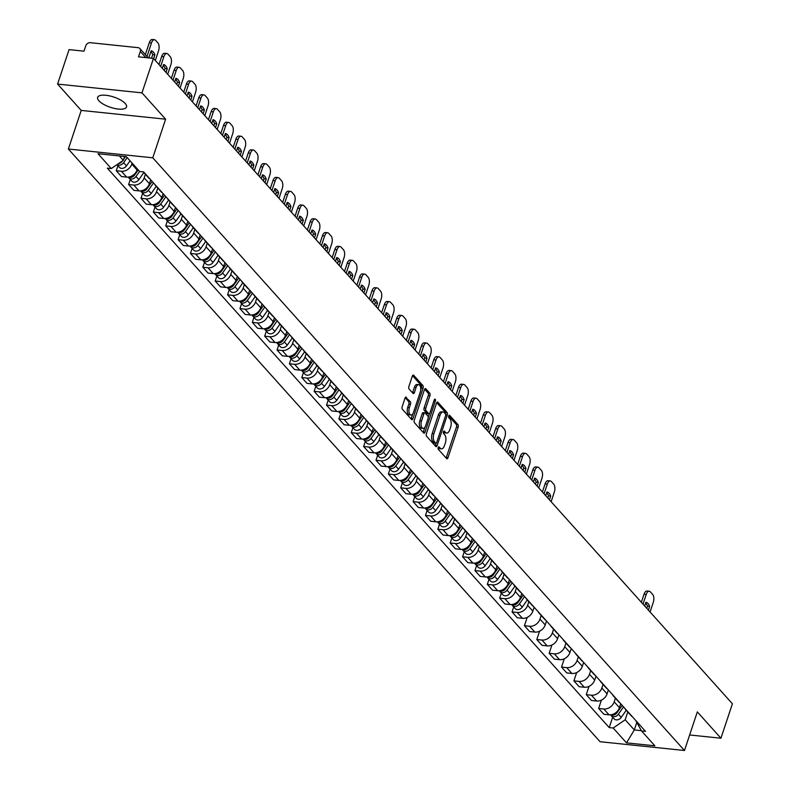 <?xml version="1.0" encoding="UTF-8"?>
<svg xmlns="http://www.w3.org/2000/svg" width="790" height="790" viewBox="0 0 790 790"><rect width="100%" height="100%" fill="white"/><g stroke="black" fill="none" stroke-linecap="round" stroke-linejoin="round"><path stroke-width="1.19" d="M438.203 447.565A1.343 0.662 95.9 0 0 438.351 449.362L446.627 458.575A1.916 0.948 95.9 0 0 446.992 458.783A1.916 0.948 95.9 0 0 447.969 457.746L458.141 427.153A1.916 0.948 95.9 0 0 457.933 424.586L449.668 415.372A1.343 0.662 95.9 0 0 449.401 415.224A1.343 0.662 95.9 0 0 448.72 415.955A1.343 0.662 95.9 0 0 448.868 417.752L449.945 418.947A6.132 3.032 95.9 0 1 450.626 427.163L449.777 429.711A6.132 3.032 95.9 0 1 446.646 433.029A6.132 3.032 95.9 0 1 445.471 432.367L444.405 431.182A1.343 0.662 95.9 0 0 444.148 431.034A1.343 0.662 95.9 0 0 443.466 431.755A1.343 0.662 95.9 0 0 443.615 433.552L444.681 434.747A6.132 3.032 95.9 0 1 445.363 442.963L444.513 445.511A6.132 3.032 95.9 0 1 441.393 448.839A6.132 3.032 95.9 0 1 440.218 448.177L439.151 446.982A1.343 0.662 95.9 0 0 438.894 446.834A1.343 0.662 95.9 0 0 438.203 447.565M98.918 100.794A15.227 5.402 -161.6 0 0 114.412 108.418A15.227 5.402 -161.6 0 0 126.528 106.966A15.227 5.402 -161.6 0 0 125.245 103.53A15.227 5.402 -161.6 0 0 109.751 95.916A15.227 5.402 -161.6 0 0 97.634 97.358A15.227 5.402 -161.6 0 0 98.918 100.794M406.366 397.281A1.916 0.948 95.9 0 0 406.001 397.074A1.916 0.948 95.9 0 0 405.023 398.111L402.169 406.692A1.916 0.948 95.9 0 0 402.377 409.26L411.56 419.5A1.916 0.948 95.9 0 0 411.936 419.707A1.916 0.948 95.9 0 0 412.903 418.661L423.084 388.078A1.916 0.948 95.9 0 0 422.867 385.51L413.684 375.27A1.916 0.948 95.9 0 0 413.318 375.062A1.916 0.948 95.9 0 0 412.341 376.099L408.894 386.468A1.916 0.948 95.9 0 0 409.111 389.036L413.042 393.42A1.916 0.948 95.9 0 0 413.407 393.627A1.916 0.948 95.9 0 0 414.385 392.581L416.093 387.446A5.125 2.528 95.9 0 1 418.71 384.671A5.125 2.528 95.9 0 1 420.26 392.087L413.555 412.222A5.125 2.528 95.9 0 1 410.948 414.997A5.125 2.528 95.9 0 1 409.398 407.581L410.514 404.223A1.916 0.948 95.9 0 0 410.296 401.656L405.596 397.202M152.776 157.803L165.624 119.191L141.993 92.855L153.458 58.401L732.409 703.771L720.944 738.225L697.323 711.889L684.476 750.5L152.776 157.803L68.374 149.024L600.074 741.721L684.476 750.5M426.373 433.671A1.916 0.948 95.9 0 0 426.58 436.238L435.764 446.478A1.916 0.948 95.9 0 0 436.139 446.686A1.916 0.948 95.9 0 0 437.107 445.649L447.288 415.056A1.916 0.948 95.9 0 0 447.071 412.489L437.897 402.248A1.916 0.948 95.9 0 0 437.522 402.041A1.916 0.948 95.9 0 0 436.544 403.078L426.373 433.671M423.667 432.989L414.483 422.749A1.916 0.948 95.9 0 1 414.266 420.181L424.447 389.589A1.916 0.948 95.9 0 1 425.425 388.552A1.916 0.948 95.9 0 1 425.79 388.759L429.721 393.144A1.916 0.948 95.9 0 1 429.938 395.711L425.81 408.114A1.916 0.948 95.9 0 0 426.017 410.682L428.624 413.585A1.916 0.948 95.9 0 0 428.99 413.792A1.916 0.948 95.9 0 0 429.967 412.755L434.263 399.839A1.343 0.662 95.9 0 1 434.954 399.108A1.343 0.662 95.9 0 1 435.359 401.053L425.01 432.16A1.916 0.948 95.9 0 1 424.032 433.197A1.916 0.948 95.9 0 1 423.667 432.989M141.993 92.855L57.591 84.076L69.056 49.612L83.987 51.172L85.774 45.8A3.901 3.101 -41.9 0 1 90.307 42.69L138.072 47.667A3.901 3.101 -41.9 0 1 139.83 48.516L148.204 57.858M57.591 84.076L81.222 110.412L68.374 149.024M153.458 58.401L138.517 56.841L140.304 51.478A3.901 3.101 -41.9 0 0 139.83 48.516M689.64 734.967L720.944 738.225M627.053 710.793A8.976 7.13 138.1 0 1 625.749 709.716L630.983 715.552A8.976 7.13 -41.9 0 0 632.286 716.629M615.41 698.192L614.205 701.826A8.976 7.13 138.1 0 1 603.787 708.986L609.021 714.822A8.976 7.13 -41.9 0 0 619.439 707.662L620.733 703.752M609.021 714.822L603.876 714.279L598.642 708.452L601.397 700.138M625.749 709.716A8.976 7.13 138.1 0 1 624.821 708.314M603.787 708.986L598.642 708.452M614.679 697.007A8.976 7.13 138.1 0 1 613.376 695.931L618.61 701.767A8.976 7.13 -41.9 0 0 619.913 702.843M589.034 686.352L586.269 694.657L591.503 700.493L596.648 701.026A8.976 7.13 -41.9 0 0 607.066 693.877L608.369 689.966M613.376 695.931A8.976 7.13 138.1 0 1 612.448 694.529M603.037 684.407L601.832 688.041A8.976 7.13 138.1 0 1 591.414 695.2L586.269 694.657M602.316 683.222A8.976 7.13 138.1 0 1 601.012 682.145L606.246 687.981A8.976 7.13 -41.9 0 0 607.54 689.058M576.661 672.567L573.905 680.871L579.129 686.707L584.284 687.241A8.976 7.13 -41.9 0 0 594.692 680.081L595.996 676.181M601.012 682.145A8.976 7.13 138.1 0 1 600.084 680.733M590.673 670.621L589.468 674.255A8.976 7.13 138.1 0 1 579.05 681.405L573.905 680.871M589.942 669.436A8.976 7.13 138.1 0 1 588.639 668.36L593.873 674.196A8.976 7.13 -41.9 0 0 595.176 675.262M564.297 658.781L561.532 667.086L566.766 672.922L571.911 673.455A8.976 7.13 -41.9 0 0 582.329 666.296L583.632 662.395M588.639 668.36A8.976 7.13 138.1 0 1 587.711 666.948M578.3 656.836L577.095 660.47A8.976 7.13 138.1 0 1 566.677 667.619L561.532 667.086M577.569 655.641A8.976 7.13 138.1 0 1 576.275 654.574L581.509 660.4A8.976 7.13 -41.9 0 0 582.803 661.477M551.924 644.995L549.159 653.3L554.392 659.137L559.547 659.67A8.976 7.13 -41.9 0 0 569.955 652.51L571.259 648.61M576.275 654.574A8.976 7.13 138.1 0 1 575.347 653.162M565.936 643.04L564.731 646.674A8.976 7.13 138.1 0 1 554.313 653.834L549.159 653.3M565.206 641.855A8.976 7.13 138.1 0 1 563.902 640.779L569.136 646.615A8.976 7.13 -41.9 0 0 570.439 647.691M539.56 631.2L536.795 639.515L542.029 645.341L547.174 645.884A8.976 7.13 -41.9 0 0 557.592 638.725L558.886 634.814M563.902 640.779A8.976 7.13 138.1 0 1 562.974 639.377M553.563 629.255L552.358 632.889A8.976 7.13 138.1 0 1 541.94 640.048L536.795 639.515M552.832 628.07A8.976 7.13 138.1 0 1 551.538 626.993L556.772 632.83A8.976 7.13 -41.9 0 0 558.066 633.906M527.187 617.415L524.422 625.72L529.656 631.556L534.81 632.089A8.976 7.13 -41.9 0 0 545.219 624.939L546.522 621.029M551.538 626.993A8.976 7.13 138.1 0 1 550.61 625.591M541.199 615.469L539.985 619.103A8.976 7.13 138.1 0 1 529.577 626.263L524.422 625.72M540.469 614.284A8.976 7.13 138.1 0 1 539.165 613.208L544.399 619.044A8.976 7.13 -41.9 0 0 545.702 620.111M513.717 606.927L512.058 611.934L517.292 617.77L522.437 618.303A8.976 7.13 -41.9 0 0 532.855 611.144L534.149 607.243M539.165 613.208A8.976 7.13 138.1 0 1 538.237 611.796M528.826 601.684L527.621 605.318A8.976 7.13 138.1 0 1 517.203 612.467L512.058 611.934M528.095 600.499A8.976 7.13 138.1 0 1 526.802 599.422L532.035 605.249A8.976 7.13 -41.9 0 0 533.329 606.325M501.354 593.142L499.685 598.149L504.919 603.985L510.073 604.518A8.976 7.13 -41.9 0 0 520.482 597.358L521.785 593.458M526.802 599.422A8.976 7.13 138.1 0 1 525.873 598.01M516.462 587.898L515.248 591.522A8.976 7.13 138.1 0 1 504.84 598.682L499.685 598.149M515.732 586.703A8.976 7.13 138.1 0 1 514.428 585.627L519.662 591.463A8.976 7.13 -41.9 0 0 520.966 592.539M488.98 579.356L487.321 584.363L492.555 590.189L497.7 590.732A8.976 7.13 -41.9 0 0 508.118 583.573L509.412 579.663M514.428 585.627A8.976 7.13 138.1 0 1 513.5 584.225M504.089 574.103L502.884 577.737A8.976 7.13 138.1 0 1 492.466 584.896L487.321 584.363M503.358 572.918A8.976 7.13 138.1 0 1 502.065 571.842L507.299 577.678A8.976 7.13 -41.9 0 0 508.592 578.754M476.617 565.571L474.948 570.568L480.182 576.404L485.337 576.937A8.976 7.13 -41.9 0 0 495.745 569.788L497.048 565.877M502.065 571.842A8.976 7.13 138.1 0 1 501.137 570.439M491.726 560.317L490.511 563.951A8.976 7.13 138.1 0 1 480.103 571.111L474.948 570.568M490.995 559.132A8.976 7.13 138.1 0 1 489.691 558.056L494.925 563.892A8.976 7.13 -41.9 0 0 496.229 564.969M464.244 551.775L462.584 556.782L467.818 562.618L472.963 563.151A8.976 7.13 -41.9 0 0 483.381 555.992L484.675 552.092M489.691 558.056A8.976 7.13 138.1 0 1 488.763 556.644M479.352 546.532L478.148 550.166A8.976 7.13 138.1 0 1 467.729 557.315L462.584 556.782M478.622 545.347A8.976 7.13 138.1 0 1 477.328 544.27L482.562 550.097A8.976 7.13 -41.9 0 0 483.855 551.173M451.88 537.99L450.211 542.997L455.445 548.833L460.59 549.366A8.976 7.13 -41.9 0 0 471.008 542.207L472.311 538.306M477.328 544.27A8.976 7.13 138.1 0 1 476.4 542.858M466.989 532.746L465.774 536.38A8.976 7.13 138.1 0 1 455.366 543.53L450.211 542.997M466.258 531.552A8.976 7.13 138.1 0 1 464.954 530.485L470.188 536.311A8.976 7.13 -41.9 0 0 471.492 537.388M439.507 524.205L437.848 529.211L443.081 535.037L448.226 535.581A8.976 7.13 -41.9 0 0 458.644 528.421L459.938 524.52M464.954 530.485A8.976 7.13 138.1 0 1 464.026 529.073M454.615 518.951L453.411 522.585A8.976 7.13 138.1 0 1 442.993 529.744L437.848 529.211M453.885 517.766A8.976 7.13 138.1 0 1 452.591 516.69L457.815 522.526A8.976 7.13 -41.9 0 0 459.118 523.602M427.143 510.419L425.474 515.426L430.708 521.252L435.853 521.795A8.976 7.13 -41.9 0 0 446.271 514.636L447.575 510.725M452.591 516.69A8.976 7.13 138.1 0 1 451.663 515.287M442.252 505.166L441.037 508.8A8.976 7.13 138.1 0 1 430.629 515.959L425.474 515.426M441.521 503.981A8.976 7.13 138.1 0 1 440.218 502.904L445.451 508.74A8.976 7.13 -41.9 0 0 446.745 509.817M414.77 496.634L413.111 501.63L418.344 507.466L423.489 508A8.976 7.13 -41.9 0 0 433.907 500.85L435.201 496.94M440.218 502.904A8.976 7.13 138.1 0 1 439.289 501.502M429.879 491.38L428.674 495.014A8.976 7.13 138.1 0 1 418.256 502.173L413.111 501.63M429.148 490.195A8.976 7.13 138.1 0 1 427.844 489.119L433.078 494.955A8.976 7.13 -41.9 0 0 434.382 496.021M402.406 482.838L400.737 487.845L405.971 493.681L411.116 494.214A8.976 7.13 -41.9 0 0 421.534 487.055L422.838 483.154M427.844 489.119A8.976 7.13 138.1 0 1 426.916 487.707M417.505 477.594L416.3 481.228A8.976 7.13 138.1 0 1 405.882 488.378L400.737 487.845M416.774 476.41A8.976 7.13 138.1 0 1 415.481 475.333L420.715 481.159A8.976 7.13 -41.9 0 0 422.008 482.236M390.033 469.053L388.374 474.059L393.598 479.895L398.753 480.429A8.976 7.13 -41.9 0 0 409.161 473.269L410.464 469.369M415.481 475.333A8.976 7.13 138.1 0 1 414.553 473.921M405.142 463.809L403.937 467.433A8.976 7.13 138.1 0 1 393.519 474.593L388.374 474.059M404.411 462.614A8.976 7.13 138.1 0 1 403.107 461.538L408.341 467.374A8.976 7.13 -41.9 0 0 409.645 468.45M377.669 455.267L376 460.274L381.234 466.1L386.379 466.643A8.976 7.13 -41.9 0 0 396.797 459.484L398.091 455.573M403.107 461.538A8.976 7.13 138.1 0 1 402.179 460.135M392.768 450.014L391.563 453.648A8.976 7.13 138.1 0 1 381.145 460.807L376 460.274M392.038 448.829A8.976 7.13 138.1 0 1 390.744 447.752L395.978 453.588A8.976 7.13 -41.9 0 0 397.271 454.665M365.296 441.482L363.627 446.478L368.861 452.315L374.016 452.848A8.976 7.13 -41.9 0 0 384.424 445.698L385.727 441.788M390.744 447.752A8.976 7.13 138.1 0 1 389.816 446.35M380.405 436.228L379.19 439.862A8.976 7.13 138.1 0 1 368.782 447.022L363.627 446.478M379.674 435.043A8.976 7.13 138.1 0 1 378.371 433.967L383.604 439.803A8.976 7.13 -41.9 0 0 384.908 440.879M352.923 427.686L351.264 432.693L356.497 438.529L361.642 439.062A8.976 7.13 -41.9 0 0 372.06 431.903L373.354 428.002M378.371 433.967A8.976 7.13 138.1 0 1 377.442 432.555M368.031 422.443L366.827 426.077A8.976 7.13 138.1 0 1 356.409 433.226L351.264 432.693M367.301 421.258A8.976 7.13 138.1 0 1 366.007 420.181L371.241 426.007A8.976 7.13 -41.9 0 0 372.534 427.084M340.559 413.901L338.89 418.907L344.124 424.744L349.279 425.277A8.976 7.13 -41.9 0 0 359.687 418.117L360.99 414.217M366.007 420.181A8.976 7.13 138.1 0 1 365.079 418.769M355.668 408.657L354.453 412.281A8.976 7.13 138.1 0 1 344.045 419.441L338.89 418.907M354.937 407.462A8.976 7.13 138.1 0 1 353.634 406.396L358.867 412.222A8.976 7.13 -41.9 0 0 360.171 413.298M328.186 400.115L326.527 405.122L331.76 410.948L336.905 411.491A8.976 7.13 -41.9 0 0 347.324 404.332L348.617 400.431M353.634 406.396A8.976 7.13 138.1 0 1 352.705 404.984M343.295 394.862L342.09 398.496A8.976 7.13 138.1 0 1 331.672 405.655L326.527 405.122M342.564 393.677A8.976 7.13 138.1 0 1 341.27 392.6L346.504 398.437A8.976 7.13 -41.9 0 0 347.798 399.513M315.822 386.33L314.153 391.336L319.387 397.163L324.542 397.696A8.976 7.13 -41.9 0 0 334.95 390.546L336.254 386.636M341.27 392.6A8.976 7.13 138.1 0 1 340.342 391.198M330.931 381.076L329.716 384.71A8.976 7.13 138.1 0 1 319.308 391.87L314.153 391.336M330.2 379.891A8.976 7.13 138.1 0 1 328.897 378.815L334.131 384.651A8.976 7.13 -41.9 0 0 335.434 385.727M303.449 372.544L301.79 377.541L307.024 383.377L312.168 383.91A8.976 7.13 -41.9 0 0 322.587 376.761L323.88 372.85M328.897 378.815A8.976 7.13 138.1 0 1 327.969 377.403M318.558 367.291L317.353 370.925A8.976 7.13 138.1 0 1 306.935 378.084L301.79 377.541M317.827 366.106A8.976 7.13 138.1 0 1 316.533 365.029L321.767 370.865A8.976 7.13 -41.9 0 0 323.061 371.932M291.085 358.749L289.416 363.756L294.65 369.592L299.805 370.125A8.976 7.13 -41.9 0 0 310.213 362.966L311.517 359.065M316.533 365.029A8.976 7.13 138.1 0 1 315.605 363.617M306.194 353.505L304.979 357.139A8.976 7.13 138.1 0 1 294.571 364.289L289.416 363.756M305.463 352.32A8.976 7.13 138.1 0 1 304.16 351.244L309.394 357.07A8.976 7.13 -41.9 0 0 310.697 358.147M278.712 344.963L277.053 349.97L282.287 355.806L287.432 356.339A8.976 7.13 -41.9 0 0 297.85 349.18L299.143 345.279M304.16 351.244A8.976 7.13 138.1 0 1 303.232 349.832M293.821 339.72L292.616 343.344A8.976 7.13 138.1 0 1 282.198 350.503L277.053 349.97M293.09 338.525A8.976 7.13 138.1 0 1 291.796 337.449L297.02 343.285A8.976 7.13 -41.9 0 0 298.324 344.361M266.349 331.178L264.68 336.185L269.913 342.011L275.058 342.554A8.976 7.13 -41.9 0 0 285.476 335.394L286.78 331.484M291.796 337.449A8.976 7.13 138.1 0 1 290.868 336.046M281.457 325.924L280.243 329.558A8.976 7.13 138.1 0 1 269.834 336.718L264.68 336.185M280.726 324.739A8.976 7.13 138.1 0 1 279.423 323.663L284.657 329.499A8.976 7.13 -41.9 0 0 285.96 330.576M253.975 317.392L252.316 322.389L257.55 328.225L262.695 328.759A8.976 7.13 -41.9 0 0 273.113 321.609L274.406 317.699M279.423 323.663A8.976 7.13 138.1 0 1 278.495 322.261M269.084 312.139L267.879 315.773A8.976 7.13 138.1 0 1 257.461 322.932L252.316 322.389M268.353 310.954A8.976 7.13 138.1 0 1 267.05 309.877L272.283 315.714A8.976 7.13 -41.9 0 0 273.587 316.79M241.612 303.597L239.943 308.604L245.177 314.44L250.321 314.973A8.976 7.13 -41.9 0 0 260.74 307.814L262.043 303.913M267.05 309.877A8.976 7.13 138.1 0 1 266.121 308.465M256.71 298.353L255.506 301.987A8.976 7.13 138.1 0 1 245.088 309.137L239.943 308.604M255.99 297.168A8.976 7.13 138.1 0 1 254.686 296.092L259.92 301.918A8.976 7.13 -41.9 0 0 261.214 302.995M229.238 289.812L227.579 294.818L232.803 300.654L237.958 301.188A8.976 7.13 -41.9 0 0 248.366 294.028L249.67 290.127M254.686 296.092A8.976 7.13 138.1 0 1 253.758 294.68M244.347 284.568L243.142 288.192A8.976 7.13 138.1 0 1 232.724 295.351L227.579 294.818M243.616 283.373A8.976 7.13 138.1 0 1 242.313 282.307L247.547 288.133A8.976 7.13 -41.9 0 0 248.85 289.209M216.875 276.026L215.206 281.033L220.44 286.859L225.585 287.402A8.976 7.13 -41.9 0 0 236.003 280.243L237.296 276.342M242.313 282.307A8.976 7.13 138.1 0 1 241.385 280.894M231.974 270.772L230.769 274.406A8.976 7.13 138.1 0 1 220.351 281.566L215.206 281.033M231.243 269.588A8.976 7.13 138.1 0 1 229.949 268.511L235.183 274.347A8.976 7.13 -41.9 0 0 236.477 275.424M204.501 262.24L202.833 267.237L208.066 273.073L213.221 273.607A8.976 7.13 -41.9 0 0 223.629 266.457L224.933 262.547M229.949 268.511A8.976 7.13 138.1 0 1 229.021 267.109M219.61 256.987L218.395 260.621A8.976 7.13 138.1 0 1 207.987 267.78L202.833 267.237M218.879 255.802A8.976 7.13 138.1 0 1 217.576 254.726L222.81 260.562A8.976 7.13 -41.9 0 0 224.113 261.638M192.138 248.455L190.469 253.452L195.703 259.288L200.848 259.821A8.976 7.13 -41.9 0 0 211.266 252.672L212.559 248.761M217.576 254.726A8.976 7.13 138.1 0 1 216.648 253.314M207.237 243.202L206.032 246.836A8.976 7.13 138.1 0 1 195.614 253.995L190.469 253.452M206.506 242.017A8.976 7.13 138.1 0 1 205.212 240.94L210.446 246.776A8.976 7.13 -41.9 0 0 211.74 247.843M179.764 234.66L178.096 239.666L183.329 245.502L188.484 246.036A8.976 7.13 -41.9 0 0 198.892 238.876L200.196 234.976M205.212 240.94A8.976 7.13 138.1 0 1 204.284 239.528M194.873 229.416L193.659 233.05A8.976 7.13 138.1 0 1 183.25 240.2L178.096 239.666M194.143 228.221A8.976 7.13 138.1 0 1 192.839 227.155L198.073 232.981A8.976 7.13 -41.9 0 0 199.376 234.057M167.391 220.874L165.732 225.881L170.966 231.717L176.111 232.25A8.976 7.13 -41.9 0 0 186.529 225.091L187.822 221.19M192.839 227.155A8.976 7.13 138.1 0 1 191.911 225.743M182.5 215.631L181.295 219.255A8.976 7.13 138.1 0 1 170.877 226.414L165.732 225.881M181.769 214.436A8.976 7.13 138.1 0 1 180.476 213.359L185.709 219.195A8.976 7.13 -41.9 0 0 187.003 220.272M155.028 207.089L153.359 212.095L158.593 217.922L163.747 218.465A8.976 7.13 -41.9 0 0 174.156 211.305L175.459 207.395M180.476 213.359A8.976 7.13 138.1 0 1 179.547 211.957M170.136 201.835L168.922 205.469A8.976 7.13 138.1 0 1 158.514 212.629L153.359 212.095M169.406 200.65A8.976 7.13 138.1 0 1 168.102 199.574L173.336 205.41A8.976 7.13 -41.9 0 0 174.639 206.486M142.654 193.303L140.995 198.3L146.229 204.136L151.374 204.669A8.976 7.13 -41.9 0 0 161.792 197.52L163.086 193.609M168.102 199.574A8.976 7.13 138.1 0 1 167.174 198.172M157.763 188.05L156.558 191.684A8.976 7.13 138.1 0 1 146.14 198.843L140.995 198.3M157.032 186.865A8.976 7.13 138.1 0 1 155.739 185.788L160.972 191.624A8.976 7.13 -41.9 0 0 162.266 192.701M130.291 179.508L128.622 184.514L133.856 190.351L139.01 190.884A8.976 7.13 -41.9 0 0 149.419 183.724L150.722 179.824M155.739 185.788A8.976 7.13 138.1 0 1 154.81 184.376M145.4 174.264L144.185 177.898A8.976 7.13 138.1 0 1 133.777 185.048L128.622 184.514M144.669 173.079A8.976 7.13 138.1 0 1 143.365 172.003L148.599 177.829A8.976 7.13 -41.9 0 0 149.903 178.905M117.917 165.722L116.258 170.729L121.492 176.565L126.637 177.098A8.976 7.13 -41.9 0 0 137.055 169.939L137.381 168.961M132.147 163.125L131.821 164.103A8.976 7.13 138.1 0 1 121.403 171.262L116.258 170.729M119.379 155.936L123.299 160.311L111.301 168.556L97.98 153.704L126.341 156.657L139.662 171.509L143.632 171.914L645.519 731.382L641.549 730.967L635.772 720.519M627.783 711.988L625.186 719.769L634.311 729.94L641.371 730.671M636.72 722.682L634.311 729.94L626.51 742.867L613.188 728.015L625.186 719.769M641.549 730.967L654.87 745.819L626.51 742.867M111.301 168.556L107.331 168.142L609.218 727.6L613.188 728.015M165.624 119.191L81.222 110.412M123.299 160.311L124.573 156.469M612.675 717.231L609.218 727.6M438.193 447.624L438.529 447.999A6.132 3.032 95.9 0 0 439.704 448.661L441.393 448.839M446.646 433.029L444.958 432.851A6.132 3.032 95.9 0 1 443.782 432.199L443.447 431.814M446.103 457.993A1.916 0.948 95.9 0 0 446.281 457.568L456.452 426.985A1.916 0.948 95.9 0 0 456.245 424.418L448.7 416.014M445.688 414.582A1.916 0.948 95.9 0 0 445.392 412.311L436.732 402.663M435.241 445.896A1.916 0.948 95.9 0 0 435.428 445.471L436.159 443.249M435.705 443.141A1.343 0.662 95.9 0 0 435.962 443.289A1.343 0.662 95.9 0 0 436.643 442.558L445.58 415.708A1.343 0.662 95.9 0 0 445.432 413.911L444.296 412.656A6.132 3.032 95.9 0 0 443.121 411.995A6.132 3.032 95.9 0 0 440 415.313L433.898 433.671A6.132 3.032 95.9 0 0 434.579 441.887L435.705 443.141L434.016 442.973A1.343 0.662 95.9 0 0 434.273 443.111A1.343 0.662 95.9 0 0 434.549 443.022M443.121 411.995L441.432 411.817A6.132 3.032 95.9 0 0 438.312 415.145L440 415.313M434.016 442.973L432.89 441.709A6.132 3.032 95.9 0 1 432.209 433.493L438.312 415.145M424.625 389.164L428.032 392.966L429.721 393.144M427.706 413.496A1.916 0.948 95.9 0 1 427.301 413.614A1.916 0.948 95.9 0 1 426.936 413.417L424.329 410.504A1.916 0.948 95.9 0 1 424.121 407.936L428.249 395.533A1.916 0.948 95.9 0 0 428.032 392.966M429.424 413.654L428.229 417.229M424.882 427.291L423.322 431.982L425.01 432.16M421.524 420.991A5.125 2.528 95.9 0 0 423.075 428.407A5.125 2.528 95.9 0 0 425.692 425.632L428.052 418.532A1.916 0.948 95.9 0 0 427.834 415.965L425.227 413.061A1.916 0.948 95.9 0 0 424.862 412.854A1.916 0.948 95.9 0 0 423.884 413.891L421.524 420.991L419.836 420.813A5.125 2.528 95.9 0 0 421.386 428.229L423.075 428.407M423.539 412.884A1.916 0.948 95.9 0 0 423.173 412.676A1.916 0.948 95.9 0 0 422.196 413.713L423.884 413.891M419.836 420.813L422.196 413.713M410.948 414.997L409.26 414.829A5.125 2.528 95.9 0 1 407.709 407.403L408.825 404.055A1.916 0.948 95.9 0 0 408.608 401.488L405.201 397.686M418.71 384.671L417.021 384.493A5.125 2.528 95.9 0 0 414.404 387.268L416.093 387.446M412.518 392.837A1.916 0.948 95.9 0 0 412.696 392.413L414.404 387.268M420.695 390.013L421.396 387.9A1.916 0.948 95.9 0 0 421.188 385.332L412.528 375.675M411.037 418.917A1.916 0.948 95.9 0 0 411.225 418.493L412.745 413.891M622.184 705.371L617.01 712.728A4.878 3.871 138.1 0 1 610.759 714.802M648.412 610.137L649.647 606.404A12.196 6.024 95.9 0 0 645.924 602.257L644.68 605.979M650.071 611.993L653.3 602.276A5.856 2.893 95.9 0 0 652.649 594.426L650.358 591.868A5.856 2.893 95.9 0 0 649.232 591.236A5.856 2.893 95.9 0 0 646.25 594.406L643.02 604.123M623.537 706.872L618.363 714.229A4.878 3.871 138.1 0 1 611.233 715.631A4.878 3.871 138.1 0 1 610.7 714.812M626.243 710.269L621.217 717.409A4.878 3.871 138.1 0 1 614.087 718.811L611.233 715.631M646.753 608.29L647.454 606.177A12.196 6.024 95.9 0 0 645.647 603.086M641.362 602.276L644.057 594.179A5.856 2.893 -84.1 0 1 647.04 591.009L649.232 591.236M647.454 606.177L649.647 606.404M523.237 595.067L518.062 602.424A4.878 3.871 138.1 0 1 511.811 604.498M549.455 499.833L550.699 496.11A12.196 6.024 95.9 0 0 546.966 491.953L545.732 495.676M551.124 501.69L554.353 491.973A5.856 2.893 95.9 0 0 553.701 484.132L551.4 481.564A5.856 2.893 95.9 0 0 550.284 480.932A5.856 2.893 95.9 0 0 547.292 484.112L544.063 493.819M524.58 596.578L519.415 603.925A4.878 3.871 138.1 0 1 512.285 605.328A4.878 3.871 138.1 0 1 511.752 604.508M527.286 599.966L522.269 607.105A4.878 3.871 138.1 0 1 515.139 608.507L512.285 605.328M547.806 497.986L548.507 495.883A12.196 6.024 95.9 0 0 546.69 492.782M542.414 491.973L545.1 483.875A5.856 2.893 -84.1 0 1 548.082 480.705L550.284 480.932M548.507 495.883L550.699 496.11M510.863 581.282L505.689 588.639A4.878 3.871 138.1 0 1 499.438 590.713M537.091 486.048L538.326 482.315A12.196 6.024 95.9 0 0 534.603 478.167L533.359 481.89M538.75 487.904L541.989 478.187A5.856 2.893 95.9 0 0 541.338 470.336L539.037 467.779A5.856 2.893 95.9 0 0 537.911 467.147A5.856 2.893 95.9 0 0 534.929 470.317L531.7 480.034M512.216 582.783L507.042 590.14A4.878 3.871 138.1 0 1 499.912 591.542A4.878 3.871 138.1 0 1 499.389 590.723M514.922 586.18L509.896 593.32A4.878 3.871 138.1 0 1 502.766 594.722L499.912 591.542M535.432 484.201L536.134 482.088A12.196 6.024 95.9 0 0 534.326 478.997M530.041 478.187L532.737 470.09A5.856 2.893 -84.1 0 1 535.719 466.92L537.911 467.147M536.134 482.088L538.326 482.315M498.5 567.496L493.325 574.853A4.878 3.871 138.1 0 1 487.075 576.927M524.718 472.252L525.962 468.529A12.196 6.024 95.9 0 0 522.23 464.382L520.995 468.105M526.387 474.109L529.616 464.401A5.856 2.893 95.9 0 0 528.964 456.551L526.663 453.993A5.856 2.893 95.9 0 0 525.548 453.361A5.856 2.893 95.9 0 0 522.555 456.531L519.326 466.248M499.843 568.998L494.668 576.354A4.878 3.871 138.1 0 1 487.549 577.747A4.878 3.871 138.1 0 1 487.015 576.937M502.549 572.394L497.522 579.534A4.878 3.871 138.1 0 1 490.402 580.936L487.549 577.747M523.059 470.406L523.76 468.302A12.196 6.024 95.9 0 0 521.953 465.211M517.667 464.401L520.363 456.304A5.856 2.893 -84.1 0 1 523.345 453.134L525.548 453.361M523.76 468.302L525.962 468.529M486.127 553.711L480.952 561.058A4.878 3.871 138.1 0 1 474.701 563.142M512.355 458.467L513.589 454.744A12.196 6.024 95.9 0 0 509.866 450.586L508.622 454.309M514.014 460.323L517.243 450.616A5.856 2.893 95.9 0 0 516.601 442.765L514.3 440.198A5.856 2.893 95.9 0 0 513.174 439.576A5.856 2.893 95.9 0 0 510.192 442.746L506.963 452.453M487.479 555.212L482.305 562.559A4.878 3.871 138.1 0 1 475.175 563.961A4.878 3.871 138.1 0 1 474.652 563.142M490.185 558.599L485.159 565.749A4.878 3.871 138.1 0 1 478.029 567.141L475.175 563.961M510.695 456.62L511.397 454.517A12.196 6.024 95.9 0 0 509.589 451.426M505.304 450.616L508 442.519A5.856 2.893 -84.1 0 1 510.982 439.349L513.174 439.576M511.397 454.517L513.589 454.744M473.763 539.926L468.589 547.273A4.878 3.871 138.1 0 1 462.338 549.356M499.981 444.681L501.225 440.958A12.196 6.024 95.9 0 0 497.493 436.801L496.258 440.524M501.65 446.538L504.879 436.821A5.856 2.893 95.9 0 0 504.227 428.98L501.926 426.412A5.856 2.893 95.9 0 0 500.811 425.78A5.856 2.893 95.9 0 0 497.819 428.96L494.589 438.667M475.106 541.427L469.932 548.774A4.878 3.871 138.1 0 1 462.802 550.176A4.878 3.871 138.1 0 1 462.278 549.356M477.812 544.814L472.785 551.953A4.878 3.871 138.1 0 1 465.656 553.356L462.802 550.176M498.322 442.834L499.023 440.731A12.196 6.024 95.9 0 0 497.216 437.63M492.93 436.821L495.626 428.733A5.856 2.893 -84.1 0 1 498.609 425.553L500.811 425.78M499.023 440.731L501.225 440.958M461.39 526.13L456.215 533.487A4.878 3.871 138.1 0 1 449.964 535.561M487.618 430.896L488.852 427.173A12.196 6.024 95.9 0 0 485.129 423.015L483.885 426.738M489.277 432.752L492.506 423.035A5.856 2.893 95.9 0 0 491.854 415.194L489.563 412.627A5.856 2.893 95.9 0 0 488.437 411.995A5.856 2.893 95.9 0 0 485.455 415.165L482.226 424.882M462.743 527.641L457.568 534.988A4.878 3.871 138.1 0 1 450.438 536.39A4.878 3.871 138.1 0 1 449.905 535.571M465.448 531.028L460.422 538.168A4.878 3.871 138.1 0 1 453.292 539.57L450.438 536.39M485.959 429.049L486.66 426.936A12.196 6.024 95.9 0 0 484.853 423.845M480.567 423.035L483.263 414.938A5.856 2.893 -84.1 0 1 486.245 411.768L488.437 411.995M486.66 426.936L488.852 427.173M449.026 512.345L443.852 519.702A4.878 3.871 138.1 0 1 437.601 521.775M475.244 417.1L476.488 413.377A12.196 6.024 95.9 0 0 472.756 409.23L471.521 412.953M476.913 418.957L480.142 409.25A5.856 2.893 95.9 0 0 479.49 401.399L477.19 398.841A5.856 2.893 95.9 0 0 476.074 398.209A5.856 2.893 95.9 0 0 473.082 401.379L469.853 411.096M450.369 513.846L445.195 521.202A4.878 3.871 138.1 0 1 438.065 522.595A4.878 3.871 138.1 0 1 437.541 521.785M453.075 517.243L448.049 524.382A4.878 3.871 138.1 0 1 440.919 525.785L438.065 522.595M473.585 415.254L474.286 413.15A12.196 6.024 95.9 0 0 472.479 410.059M468.194 409.25L470.889 401.152A5.856 2.893 -84.1 0 1 473.872 397.982L476.074 398.209M474.286 413.15L476.488 413.377M436.653 498.559L431.478 505.906A4.878 3.871 138.1 0 1 425.227 507.99M462.881 403.315L464.115 399.592A12.196 6.024 95.9 0 0 460.392 395.435L459.148 399.167M464.54 405.171L467.769 395.464A5.856 2.893 95.9 0 0 467.117 387.613L464.826 385.056A5.856 2.893 95.9 0 0 463.7 384.424A5.856 2.893 95.9 0 0 460.718 387.594L457.489 397.311M437.996 500.06L432.831 507.417A4.878 3.871 138.1 0 1 425.701 508.809A4.878 3.871 138.1 0 1 425.168 508M440.711 503.447L435.685 510.597A4.878 3.871 138.1 0 1 428.555 511.989L425.701 508.809M461.222 401.468L461.923 399.365A12.196 6.024 95.9 0 0 460.116 396.274M455.83 395.464L458.526 387.367A5.856 2.893 -84.1 0 1 461.508 384.197L463.7 384.424M461.923 399.365L464.115 399.592M424.279 484.774L419.115 492.121A4.878 3.871 138.1 0 1 412.854 494.204M450.507 389.529L451.742 385.806A12.196 6.024 95.9 0 0 448.019 381.649L446.785 385.372M452.176 391.386L455.405 381.669A5.856 2.893 95.9 0 0 454.754 373.828L452.453 371.26A5.856 2.893 95.9 0 0 451.327 370.638A5.856 2.893 95.9 0 0 448.345 373.808L445.116 383.515M425.632 486.275L420.458 493.622A4.878 3.871 138.1 0 1 413.328 495.024A4.878 3.871 138.1 0 1 412.805 494.204M428.338 489.662L423.312 496.811A4.878 3.871 138.1 0 1 416.182 498.204L413.328 495.024M448.848 387.683L449.55 385.579A12.196 6.024 95.9 0 0 447.742 382.488M443.457 381.669L446.153 373.581A5.856 2.893 -84.1 0 1 449.135 370.401L451.327 370.638M449.55 385.579L451.742 385.806M411.916 470.978L406.741 478.335A4.878 3.871 138.1 0 1 400.49 480.409M438.134 375.744L439.378 372.021A12.196 6.024 95.9 0 0 435.655 367.863L434.411 371.586M439.803 377.6L443.032 367.883A5.856 2.893 95.9 0 0 442.38 360.043L440.089 357.475A5.856 2.893 95.9 0 0 438.964 356.843A5.856 2.893 95.9 0 0 435.981 360.023L432.742 369.73M413.259 472.489L408.094 479.836A4.878 3.871 138.1 0 1 400.965 481.238A4.878 3.871 138.1 0 1 400.431 480.419M415.975 475.876L410.948 483.016A4.878 3.871 138.1 0 1 403.818 484.418L400.965 481.238M436.485 373.897L437.186 371.794A12.196 6.024 95.9 0 0 435.369 368.693M431.093 367.883L433.779 359.786A5.856 2.893 -84.1 0 1 436.771 356.616L438.964 356.843M437.186 371.794L439.378 372.021M399.543 457.193L394.378 464.55A4.878 3.871 138.1 0 1 388.117 466.623M425.771 361.958L427.005 358.226A12.196 6.024 95.9 0 0 423.282 354.078L422.048 357.801M427.439 363.805L430.669 354.098A5.856 2.893 95.9 0 0 430.017 346.247L427.716 343.69A5.856 2.893 95.9 0 0 426.59 343.058A5.856 2.893 95.9 0 0 423.608 346.227L420.379 355.944M400.895 458.694L395.721 466.051A4.878 3.871 138.1 0 1 388.591 467.453A4.878 3.871 138.1 0 1 388.068 466.633M403.601 462.091L398.575 469.23A4.878 3.871 138.1 0 1 391.445 470.633L388.591 467.453M424.112 360.112L424.813 357.998A12.196 6.024 95.9 0 0 423.006 354.907M418.72 354.098L421.416 346A5.856 2.893 -84.1 0 1 424.398 342.83L426.59 343.058M424.813 357.998L427.005 358.226M387.179 443.407L382.005 450.764A4.878 3.871 138.1 0 1 375.754 452.838M413.397 348.163L414.641 344.44A12.196 6.024 95.9 0 0 410.909 340.293L409.674 344.015M415.066 350.019L418.295 340.312A5.856 2.893 95.9 0 0 417.643 332.462L415.343 329.904A5.856 2.893 95.9 0 0 414.227 329.272A5.856 2.893 95.9 0 0 411.244 332.442L408.005 342.159M388.522 444.908L383.357 452.265A4.878 3.871 138.1 0 1 376.228 453.657A4.878 3.871 138.1 0 1 375.694 452.848M391.228 448.305L386.211 455.445A4.878 3.871 138.1 0 1 379.082 456.847L376.228 453.657M411.748 346.316L412.449 344.213A12.196 6.024 95.9 0 0 410.632 341.122M406.356 340.312L409.042 332.215A5.856 2.893 -84.1 0 1 412.034 329.045L414.227 329.272M412.449 344.213L414.641 344.44M374.806 429.622L369.641 436.969A4.878 3.871 138.1 0 1 363.38 439.052M401.034 334.377L402.268 330.654A12.196 6.024 95.9 0 0 398.545 326.497L397.301 330.22M402.693 336.234L405.932 326.517A5.856 2.893 95.9 0 0 405.28 318.676L402.979 316.109A5.856 2.893 95.9 0 0 401.853 315.487A5.856 2.893 95.9 0 0 398.871 318.656L395.642 328.363M376.159 431.123L370.984 438.47A4.878 3.871 138.1 0 1 363.854 439.872A4.878 3.871 138.1 0 1 363.331 439.052M378.864 434.51L373.838 441.659A4.878 3.871 138.1 0 1 366.708 443.052L363.854 439.872M399.375 332.531L400.076 330.427A12.196 6.024 95.9 0 0 398.269 327.337M393.983 326.527L396.679 318.429A5.856 2.893 -84.1 0 1 399.661 315.25L401.853 315.487M400.076 330.427L402.268 330.654M362.442 415.836L357.268 423.183A4.878 3.871 138.1 0 1 351.017 425.267M388.66 320.592L389.904 316.869A12.196 6.024 95.9 0 0 386.172 312.712L384.937 316.435M390.329 322.448L393.558 312.731A5.856 2.893 95.9 0 0 392.906 304.891L390.606 302.323A5.856 2.893 95.9 0 0 389.49 301.691A5.856 2.893 95.9 0 0 386.507 304.871L383.269 314.578M363.785 417.337L358.621 424.684A4.878 3.871 138.1 0 1 351.491 426.087A4.878 3.871 138.1 0 1 350.957 425.267M366.491 420.724L361.474 427.864A4.878 3.871 138.1 0 1 354.345 429.266L351.491 426.087M387.011 318.745L387.712 316.642A12.196 6.024 95.9 0 0 385.895 313.541M381.619 312.731L384.305 304.644A5.856 2.893 -84.1 0 1 387.298 301.464L389.49 301.691M387.712 316.642L389.904 316.869M350.069 402.041L344.904 409.398A4.878 3.871 138.1 0 1 338.643 411.472M376.297 306.806L377.531 303.084A12.196 6.024 95.9 0 0 373.808 298.926L372.564 302.649M377.956 308.663L381.195 298.946A5.856 2.893 95.9 0 0 380.543 291.105L378.242 288.538A5.856 2.893 95.9 0 0 377.116 287.906A5.856 2.893 95.9 0 0 374.134 291.075L370.905 300.793M351.422 403.542L346.247 410.899A4.878 3.871 138.1 0 1 339.117 412.301A4.878 3.871 138.1 0 1 338.594 411.481M354.127 406.939L349.101 414.079A4.878 3.871 138.1 0 1 341.971 415.481L339.117 412.301M374.638 304.96L375.339 302.847A12.196 6.024 95.9 0 0 373.532 299.756M369.246 298.946L371.942 290.848A5.856 2.893 -84.1 0 1 374.924 287.678L377.116 287.906M375.339 302.847L377.531 303.084M337.705 388.255L332.531 395.612A4.878 3.871 138.1 0 1 326.28 397.686M363.923 293.011L365.168 289.288A12.196 6.024 95.9 0 0 361.435 285.141L360.201 288.863M365.592 294.868L368.821 285.16A5.856 2.893 95.9 0 0 368.17 277.31L365.869 274.752A5.856 2.893 95.9 0 0 364.753 274.12A5.856 2.893 95.9 0 0 361.761 277.29L358.532 287.007M339.048 389.756L333.874 397.113A4.878 3.871 138.1 0 1 326.754 398.506A4.878 3.871 138.1 0 1 326.221 397.696M341.754 393.153L336.738 400.293A4.878 3.871 138.1 0 1 329.608 401.695L326.754 398.506M362.274 291.164L362.966 289.061A12.196 6.024 95.9 0 0 361.158 285.97M356.882 285.16L359.569 277.063A5.856 2.893 -84.1 0 1 362.551 273.893L364.753 274.12M362.966 289.061L365.168 289.288M325.332 374.47L320.157 381.817A4.878 3.871 138.1 0 1 313.906 383.901M351.56 279.226L352.794 275.503A12.196 6.024 95.9 0 0 349.071 271.345L347.827 275.078M353.219 281.082L356.448 271.375A5.856 2.893 95.9 0 0 355.806 263.524L353.505 260.967A5.856 2.893 95.9 0 0 352.38 260.335A5.856 2.893 95.9 0 0 349.397 263.505L346.168 273.221M326.685 375.971L321.51 383.328A4.878 3.871 138.1 0 1 314.381 384.72A4.878 3.871 138.1 0 1 313.857 383.91M329.391 379.358L324.364 386.507A4.878 3.871 138.1 0 1 317.234 387.9L314.381 384.72M349.901 277.379L350.602 275.276A12.196 6.024 95.9 0 0 348.795 272.185M344.509 271.375L347.205 263.277A5.856 2.893 -84.1 0 1 350.187 260.108L352.38 260.335M350.602 275.276L352.794 275.503M312.968 360.684L307.794 368.031A4.878 3.871 138.1 0 1 301.543 370.115M339.187 265.44L340.431 261.717A12.196 6.024 95.9 0 0 336.698 257.56L335.464 261.283M340.855 267.297L344.084 257.579A5.856 2.893 95.9 0 0 343.433 249.739L341.132 247.171A5.856 2.893 95.9 0 0 340.016 246.539A5.856 2.893 95.9 0 0 337.024 249.719L333.795 259.426M314.311 362.185L309.137 369.532A4.878 3.871 138.1 0 1 302.007 370.935A4.878 3.871 138.1 0 1 301.484 370.115M317.017 365.572L311.991 372.722A4.878 3.871 138.1 0 1 304.871 374.114L302.007 370.935M337.528 263.593L338.229 261.49A12.196 6.024 95.9 0 0 336.422 258.399M332.136 257.579L334.832 249.492A5.856 2.893 -84.1 0 1 337.814 246.312L340.016 246.539M338.229 261.49L340.431 261.717M300.595 346.889L295.421 354.246A4.878 3.871 138.1 0 1 289.17 356.32M326.823 251.655L328.057 247.932A12.196 6.024 95.9 0 0 324.334 243.774L323.09 247.497M328.482 253.511L331.711 243.794A5.856 2.893 95.9 0 0 331.069 235.953L328.768 233.386A5.856 2.893 95.9 0 0 327.643 232.754A5.856 2.893 95.9 0 0 324.66 235.934L321.431 245.641M301.948 348.4L296.773 355.747A4.878 3.871 138.1 0 1 289.644 357.149A4.878 3.871 138.1 0 1 289.11 356.329M304.654 351.787L299.627 358.927A4.878 3.871 138.1 0 1 292.498 360.329L289.644 357.149M325.164 249.808L325.865 247.695A12.196 6.024 95.9 0 0 324.058 244.604M319.772 243.794L322.468 235.697A5.856 2.893 -84.1 0 1 325.45 232.527L327.643 232.754M325.865 247.695L328.057 247.932M288.231 333.103L283.057 340.46A4.878 3.871 138.1 0 1 276.806 342.534M314.45 237.869L315.694 234.136A12.196 6.024 95.9 0 0 311.961 229.989L310.727 233.712M316.119 239.716L319.348 230.008A5.856 2.893 95.9 0 0 318.696 222.158L316.395 219.6A5.856 2.893 95.9 0 0 315.279 218.968A5.856 2.893 95.9 0 0 312.287 222.138L309.058 231.855M289.575 334.604L284.4 341.961A4.878 3.871 138.1 0 1 277.27 343.364A4.878 3.871 138.1 0 1 276.747 342.544M292.28 338.001L287.254 345.141A4.878 3.871 138.1 0 1 280.124 346.543L277.27 343.364M312.791 236.022L313.492 233.909A12.196 6.024 95.9 0 0 311.685 230.818M307.399 230.008L310.095 221.911A5.856 2.893 -84.1 0 1 313.077 218.741L315.279 218.968M313.492 233.909L315.694 234.136M275.858 319.318L270.684 326.665A4.878 3.871 138.1 0 1 264.433 328.749M302.086 224.074L303.321 220.351A12.196 6.024 95.9 0 0 299.598 216.193L298.353 219.926M303.745 225.93L306.974 216.223A5.856 2.893 95.9 0 0 306.322 208.372L304.031 205.815A5.856 2.893 95.9 0 0 302.906 205.183A5.856 2.893 95.9 0 0 299.924 208.353L296.694 218.07M277.211 320.819L272.037 328.176A4.878 3.871 138.1 0 1 264.907 329.568A4.878 3.871 138.1 0 1 264.374 328.759M279.917 324.216L274.89 331.356A4.878 3.871 138.1 0 1 267.761 332.748L264.907 329.568M300.427 222.227L301.128 220.124A12.196 6.024 95.9 0 0 299.321 217.033M295.035 216.223L297.731 208.125A5.856 2.893 -84.1 0 1 300.714 204.956L302.906 205.183M301.128 220.124L303.321 220.351M263.485 305.532L258.32 312.88A4.878 3.871 138.1 0 1 252.059 314.963M289.713 210.288L290.947 206.565A12.196 6.024 95.9 0 0 287.224 202.408L285.99 206.131M291.382 212.145L294.611 202.428A5.856 2.893 95.9 0 0 293.959 194.587L291.658 192.019A5.856 2.893 95.9 0 0 290.532 191.397A5.856 2.893 95.9 0 0 287.55 194.567L284.321 204.274M264.838 307.034L259.663 314.381A4.878 3.871 138.1 0 1 252.533 315.783A4.878 3.871 138.1 0 1 252.01 314.963M267.543 310.421L262.517 317.57A4.878 3.871 138.1 0 1 255.387 318.963L252.533 315.783M288.054 208.442L288.755 206.338A12.196 6.024 95.9 0 0 286.948 203.247M282.662 202.428L285.358 194.34A5.856 2.893 -84.1 0 1 288.34 191.16L290.532 191.397M288.755 206.338L290.947 206.565M251.121 291.747L245.947 299.094A4.878 3.871 138.1 0 1 239.696 301.178M277.339 196.503L278.584 192.78A12.196 6.024 95.9 0 0 274.861 188.622L273.616 192.345M279.008 198.359L282.237 188.642A5.856 2.893 95.9 0 0 281.586 180.801L279.295 178.234A5.856 2.893 95.9 0 0 278.169 177.602A5.856 2.893 95.9 0 0 275.187 180.782L271.957 190.489M252.464 293.248L247.3 300.595A4.878 3.871 138.1 0 1 240.17 301.997A4.878 3.871 138.1 0 1 239.637 301.178M255.18 296.635L250.154 303.775A4.878 3.871 138.1 0 1 243.024 305.177L240.17 301.997M275.69 194.656L276.391 192.553A12.196 6.024 95.9 0 0 274.574 189.452M270.299 188.642L272.985 180.555A5.856 2.893 -84.1 0 1 275.977 177.375L278.169 177.602M276.391 192.553L278.584 192.78M238.748 277.952L233.583 285.309A4.878 3.871 138.1 0 1 227.322 287.382M264.976 182.717L266.21 178.984A12.196 6.024 95.9 0 0 262.487 174.837L261.253 178.56M266.645 184.574L269.874 174.857A5.856 2.893 95.9 0 0 269.222 167.006L266.921 164.448A5.856 2.893 95.9 0 0 265.796 163.816A5.856 2.893 95.9 0 0 262.813 166.986L259.584 176.703M240.101 279.453L234.926 286.81A4.878 3.871 138.1 0 1 227.797 288.212A4.878 3.871 138.1 0 1 227.273 287.392M242.806 282.85L237.78 289.989A4.878 3.871 138.1 0 1 230.65 291.392L227.797 288.212M263.317 180.87L264.018 178.757A12.196 6.024 95.9 0 0 262.211 175.666M257.925 174.857L260.621 166.759A5.856 2.893 -84.1 0 1 263.603 163.589L265.796 163.816M264.018 178.757L266.21 178.984M226.384 264.166L221.21 271.523A4.878 3.871 138.1 0 1 214.959 273.597M252.603 168.922L253.847 165.199A12.196 6.024 95.9 0 0 250.114 161.051L248.88 164.774M254.271 170.778L257.5 161.071A5.856 2.893 95.9 0 0 256.849 153.221L254.548 150.663A5.856 2.893 95.9 0 0 253.432 150.031A5.856 2.893 95.9 0 0 250.45 153.201L247.211 162.918M227.727 265.667L222.563 273.024A4.878 3.871 138.1 0 1 215.433 274.416A4.878 3.871 138.1 0 1 214.9 273.607M230.443 269.064L225.417 276.204A4.878 3.871 138.1 0 1 218.287 277.606L215.433 274.416M250.953 167.075L251.655 164.972A12.196 6.024 95.9 0 0 249.838 161.881M245.562 161.071L248.248 152.974A5.856 2.893 -84.1 0 1 251.24 149.804L253.432 150.031M251.655 164.972L253.847 165.199M214.011 250.381L208.846 257.728A4.878 3.871 138.1 0 1 202.586 259.811M240.239 155.136L241.473 151.413A12.196 6.024 95.9 0 0 237.75 147.256L236.516 150.979M241.898 156.993L245.137 147.286A5.856 2.893 95.9 0 0 244.485 139.435L242.184 136.868A5.856 2.893 95.9 0 0 241.059 136.245A5.856 2.893 95.9 0 0 238.076 139.415L234.847 149.132M215.364 251.882L210.189 259.238A4.878 3.871 138.1 0 1 203.06 260.631A4.878 3.871 138.1 0 1 202.536 259.811M218.07 255.269L213.043 262.418A4.878 3.871 138.1 0 1 205.914 263.811L203.06 260.631M238.58 153.29L239.281 151.186A12.196 6.024 95.9 0 0 237.474 148.095M233.188 147.286L235.884 139.188A5.856 2.893 -84.1 0 1 238.866 136.018L241.059 136.245M239.281 151.186L241.473 151.413M201.648 236.595L196.473 243.942A4.878 3.871 138.1 0 1 190.222 246.026M227.866 141.351L229.11 137.628A12.196 6.024 95.9 0 0 225.377 133.471L224.143 137.193M229.535 143.207L232.764 133.49A5.856 2.893 95.9 0 0 232.112 125.65L229.811 123.082A5.856 2.893 95.9 0 0 228.695 122.45A5.856 2.893 95.9 0 0 225.713 125.63L222.474 135.337M202.99 238.096L197.826 245.443A4.878 3.871 138.1 0 1 190.696 246.845A4.878 3.871 138.1 0 1 190.163 246.026M205.696 241.483L200.68 248.623A4.878 3.871 138.1 0 1 193.55 250.025L190.696 246.845M226.217 139.504L226.918 137.401A12.196 6.024 95.9 0 0 225.101 134.31M220.825 133.49L223.511 125.403A5.856 2.893 -84.1 0 1 226.503 122.223L228.695 122.45M226.918 137.401L229.11 137.628M189.274 222.8L184.109 230.157A4.878 3.871 138.1 0 1 177.849 232.23M215.502 127.565L216.737 123.842A12.196 6.024 95.9 0 0 213.014 119.685L211.769 123.408M217.161 129.422L220.4 119.705A5.856 2.893 95.9 0 0 219.748 111.864L217.447 109.297A5.856 2.893 95.9 0 0 216.322 108.665A5.856 2.893 95.9 0 0 213.34 111.844L210.11 121.551M190.627 224.311L185.453 231.658A4.878 3.871 138.1 0 1 178.323 233.06A4.878 3.871 138.1 0 1 177.799 232.24M193.333 227.698L188.306 234.837A4.878 3.871 138.1 0 1 181.177 236.24L178.323 233.06M213.843 125.719L214.544 123.605A12.196 6.024 95.9 0 0 212.737 120.515M208.451 119.705L211.147 111.607A5.856 2.893 -84.1 0 1 214.13 108.437L216.322 108.665M214.544 123.605L216.737 123.842M176.911 209.014L171.736 216.371A4.878 3.871 138.1 0 1 165.485 218.445M203.129 113.77L204.373 110.047A12.196 6.024 95.9 0 0 200.64 105.9L199.406 109.622M204.798 115.626L208.027 105.919A5.856 2.893 95.9 0 0 207.375 98.069L205.074 95.511A5.856 2.893 95.9 0 0 203.958 94.879A5.856 2.893 95.9 0 0 200.966 98.049L197.737 107.766M178.254 210.515L173.089 217.872A4.878 3.871 138.1 0 1 165.959 219.264A4.878 3.871 138.1 0 1 165.426 218.455M180.959 213.912L175.943 221.052A4.878 3.871 138.1 0 1 168.813 222.454L165.959 219.264M201.48 111.933L202.171 109.82A12.196 6.024 95.9 0 0 200.364 106.729M196.088 105.919L198.774 97.822A5.856 2.893 -84.1 0 1 201.756 94.652L203.958 94.879M202.171 109.82L204.373 110.047M164.537 195.229L159.363 202.576A4.878 3.871 138.1 0 1 153.112 204.659M190.765 99.984L192 96.262A12.196 6.024 95.9 0 0 188.277 92.104L187.033 95.837M192.424 101.841L195.663 92.134A5.856 2.893 95.9 0 0 195.012 84.283L192.711 81.726A5.856 2.893 95.9 0 0 191.585 81.094A5.856 2.893 95.9 0 0 188.603 84.263L185.374 93.98M165.89 196.73L160.716 204.087A4.878 3.871 138.1 0 1 153.586 205.479A4.878 3.871 138.1 0 1 153.062 204.669M168.596 200.127L163.57 207.266A4.878 3.871 138.1 0 1 156.44 208.659L153.586 205.479M189.106 98.138L189.807 96.034A12.196 6.024 95.9 0 0 188 92.944M183.714 92.134L186.41 84.036A5.856 2.893 -84.1 0 1 189.393 80.866L191.585 81.094M189.807 96.034L192 96.262M152.174 181.443L146.999 188.79A4.878 3.871 138.1 0 1 140.748 190.874M178.392 86.199L179.636 82.476A12.196 6.024 95.9 0 0 175.903 78.319L174.669 82.041M180.061 88.055L183.29 78.338A5.856 2.893 95.9 0 0 182.638 70.498L180.337 67.93A5.856 2.893 95.9 0 0 179.221 67.308A5.856 2.893 95.9 0 0 176.229 70.478L173 80.185M153.517 182.944L148.342 190.291A4.878 3.871 138.1 0 1 141.222 191.694A4.878 3.871 138.1 0 1 140.689 190.874M156.222 186.331L151.196 193.481A4.878 3.871 138.1 0 1 144.076 194.873L141.222 191.694M176.733 84.352L177.434 82.249A12.196 6.024 95.9 0 0 175.627 79.158M171.341 78.338L174.037 70.251A5.856 2.893 -84.1 0 1 177.019 67.071L179.221 67.308M177.434 82.249L179.636 82.476M138.22 169.899L134.626 175.005A4.878 3.871 138.1 0 1 128.375 177.088M166.028 72.413L167.263 68.691A12.196 6.024 95.9 0 0 163.54 64.533L162.296 68.256M167.687 74.27L170.917 64.553A5.856 2.893 95.9 0 0 170.275 56.712L167.974 54.145A5.856 2.893 95.9 0 0 166.848 53.513A5.856 2.893 95.9 0 0 163.866 56.692L160.637 66.4M139.573 171.4L135.979 176.506A4.878 3.871 138.1 0 1 128.849 177.908A4.878 3.871 138.1 0 1 128.326 177.088M143.859 172.546L138.833 179.686A4.878 3.871 138.1 0 1 131.703 181.088L128.849 177.908M164.369 70.567L165.071 68.463A12.196 6.024 95.9 0 0 163.263 65.363M158.978 64.553L161.674 56.465A5.856 2.893 -84.1 0 1 164.656 53.286L166.848 53.513M165.071 68.463L167.263 68.691M125.531 156.568L123.665 159.225M122.529 160.844L122.262 161.219A4.878 3.871 138.1 0 1 118.421 163.658M153.655 58.628L154.899 54.895A12.196 6.024 95.9 0 0 151.167 50.748L148.787 57.917M155.324 60.484L158.553 50.767A5.856 2.893 95.9 0 0 157.901 42.917L155.6 40.359A5.856 2.893 95.9 0 0 154.484 39.727A5.856 2.893 95.9 0 0 151.492 42.897L146.98 56.485M127.2 157.615L123.605 162.72A4.878 3.871 138.1 0 1 117.038 164.606M130.054 160.795L126.459 165.9A4.878 3.871 138.1 0 1 119.33 167.302L116.969 164.666M151.532 58.203L152.697 54.668A12.196 6.024 95.9 0 0 150.89 51.577M145.321 54.638L149.3 42.67A5.856 2.893 -84.1 0 1 152.282 39.5L154.484 39.727M152.697 54.668L154.899 54.895M133.777 185.048L139.01 190.884M146.14 198.843L151.374 204.669M158.514 212.629L163.747 218.465M170.877 226.414L176.111 232.25M183.25 240.2L188.484 246.036M195.614 253.995L200.848 259.821M207.987 267.78L213.221 273.607M220.351 281.566L225.585 287.402M232.724 295.351L237.958 301.188M245.088 309.137L250.321 314.973M257.461 322.932L262.695 328.759M269.834 336.718L275.058 342.554M282.198 350.503L287.432 356.339M294.571 364.289L299.805 370.125M306.935 378.084L312.168 383.91M319.308 391.87L324.542 397.696M331.672 405.655L336.905 411.491M344.045 419.441L349.279 425.277M356.409 433.226L361.642 439.062M368.782 447.022L374.016 452.848M381.145 460.807L386.379 466.643M393.519 474.593L398.753 480.429M405.882 488.378L411.116 494.214M418.256 502.173L423.489 508M430.629 515.959L435.853 521.795M442.993 529.744L448.226 535.581M455.366 543.53L460.59 549.366M467.729 557.315L472.963 563.151M480.103 571.111L485.337 576.937M492.466 584.896L497.7 590.732M504.84 598.682L510.073 604.518M517.203 612.467L522.437 618.303M529.577 626.263L534.81 632.089M541.94 640.048L547.174 645.884M554.313 653.834L559.547 659.67M566.677 667.619L571.911 673.455M579.05 681.405L584.284 687.241M591.414 695.2L596.648 701.026M121.403 171.262L126.637 177.098M131.821 164.103L137.055 169.939M144.185 177.898L149.419 183.724M156.558 191.684L161.792 197.52M168.922 205.469L174.156 211.305M181.295 219.255L186.529 225.091M193.659 233.05L198.892 238.876M206.032 246.836L211.266 252.672M218.395 260.621L223.629 266.457M230.769 274.406L236.003 280.243M243.142 288.192L248.366 294.028M255.506 301.987L260.74 307.814M267.879 315.773L273.113 321.609M280.243 329.558L285.476 335.394M292.616 343.344L297.85 349.18M304.979 357.139L310.213 362.966M317.353 370.925L322.587 376.761M329.716 384.71L334.95 390.546M342.09 398.496L347.324 404.332M354.453 412.281L359.687 418.117M366.827 426.077L372.06 431.903M379.19 439.862L384.424 445.698M391.563 453.648L396.797 459.484M403.937 467.433L409.161 473.269M416.3 481.228L421.534 487.055M428.674 495.014L433.907 500.85M441.037 508.8L446.271 514.636M453.411 522.585L458.644 528.421M465.774 536.38L471.008 542.207M478.148 550.166L483.381 555.992M490.511 563.951L495.745 569.788M502.884 577.737L508.118 583.573M515.248 591.522L520.482 597.358M527.621 605.318L532.855 611.144M539.985 619.103L545.219 624.939M552.358 632.889L557.592 638.725M564.731 646.674L569.955 652.51M577.095 660.47L582.329 666.296M589.468 674.255L594.692 680.081M601.832 688.041L607.066 693.877M614.205 701.826L619.439 707.662M145.794 57.601L140.304 51.478M438.529 447.999L440.218 448.177M443.871 431.123L444.405 431.182M443.782 432.199L445.471 432.367M449.125 415.313L449.668 415.372M456.245 424.418L457.933 424.586M456.452 426.985L458.141 427.153M446.281 457.568L447.969 457.746M438.608 446.923L439.151 446.982M437.127 402.169L437.897 402.248M445.392 412.311L447.071 412.489M445.708 414.888L447.288 415.056M435.428 445.471L437.107 445.649M432.209 433.493L433.898 433.671M432.89 441.709L434.579 441.887M425.02 388.68L425.79 388.759M428.249 395.533L429.938 395.711M424.121 407.936L425.81 408.114M424.329 410.504L426.017 410.682M426.936 413.417L428.624 413.585M433.917 400.905L435.359 401.053M408.608 401.488L410.296 401.656M408.825 404.055L410.514 404.223M407.709 407.403L409.398 407.581M412.696 392.413L414.385 392.581M412.923 375.191L413.684 375.27M421.188 385.332L422.867 385.51M421.396 387.9L423.084 388.078M411.225 418.493L412.903 418.661M617.01 712.728L616.467 712.126M621.217 717.409L618.363 714.229M644.057 594.179L646.25 594.406M518.062 602.424L517.519 601.822M522.269 607.105L519.415 603.925M545.1 483.875L547.292 484.112M505.689 588.639L505.156 588.027M509.896 593.32L507.042 590.14M532.737 470.09L534.929 470.317M493.325 574.853L492.782 574.241M497.522 579.534L494.668 576.354M520.363 456.304L522.555 456.531M480.952 561.058L480.409 560.456M485.159 565.749L482.305 562.559M508 442.519L510.192 442.746M468.589 547.273L468.045 546.67M472.785 551.953L469.932 548.774M495.626 428.733L497.819 428.96M456.215 533.487L455.672 532.885M460.422 538.168L457.568 534.988M483.263 414.938L485.455 415.165M443.852 519.702L443.309 519.089M448.049 524.382L445.195 521.202M470.889 401.152L473.082 401.379M431.478 505.906L430.935 505.304M435.685 510.597L432.831 507.417M458.526 387.367L460.718 387.594M419.115 492.121L418.572 491.518M423.312 496.811L420.458 493.622M446.153 373.581L448.345 373.808M406.741 478.335L406.198 477.733M410.948 483.016L408.094 479.836M433.779 359.786L435.981 360.023M394.378 464.55L393.835 463.937M398.575 469.23L395.721 466.051M421.416 346L423.608 346.227M382.005 450.764L381.461 450.152M386.211 455.445L383.357 452.265M409.042 332.215L411.244 332.442M369.641 436.969L369.098 436.366M373.838 441.659L370.984 438.47M396.679 318.429L398.871 318.656M357.268 423.183L356.725 422.581M361.474 427.864L358.621 424.684M384.305 304.644L386.507 304.871M344.904 409.398L344.361 408.795M349.101 414.079L346.247 410.899M371.942 290.848L374.134 291.075M332.531 395.612L331.988 395M336.738 400.293L333.874 397.113M359.569 277.063L361.761 277.29M320.157 381.817L319.614 381.215M324.364 386.507L321.51 383.328M347.205 263.277L349.397 263.505M307.794 368.031L307.251 367.429M311.991 372.722L309.137 369.532M334.832 249.492L337.024 249.719M295.421 354.246L294.877 353.644M299.627 358.927L296.773 355.747M322.468 235.697L324.66 235.934M283.057 340.46L282.514 339.848M287.254 345.141L284.4 341.961M310.095 221.911L312.287 222.138M270.684 326.665L270.141 326.063M274.89 331.356L272.037 328.176M297.731 208.125L299.924 208.353M258.32 312.88L257.777 312.277M262.517 317.57L259.663 314.381M285.358 194.34L287.55 194.567M245.947 299.094L245.404 298.492M250.154 303.775L247.3 300.595M272.985 180.555L275.187 180.782M233.583 285.309L233.04 284.706M237.78 289.989L234.926 286.81M260.621 166.759L262.813 166.986M221.21 271.523L220.667 270.911M225.417 276.204L222.563 273.024M248.248 152.974L250.45 153.201M208.846 257.728L208.303 257.125M213.043 262.418L210.189 259.238M235.884 139.188L238.076 139.415M196.473 243.942L195.93 243.34M200.68 248.623L197.826 245.443M223.511 125.403L225.713 125.63M184.109 230.157L183.566 229.554M188.306 234.837L185.453 231.658M211.147 111.607L213.34 111.844M171.736 216.371L171.193 215.759M175.943 221.052L173.089 217.872M198.774 97.822L200.966 98.049M159.363 202.576L158.83 201.973M163.57 207.266L160.716 204.087M186.41 84.036L188.603 84.263M146.999 188.79L146.456 188.188M151.196 193.481L148.342 190.291M174.037 70.251L176.229 70.478M134.626 175.005L134.083 174.402M138.833 179.686L135.979 176.506M161.674 56.465L163.866 56.692M126.459 165.9L123.605 162.72M149.3 42.67L151.492 42.897M434.273 443.111L435.962 443.289M427.301 413.614L428.99 413.792M423.173 412.676L424.862 412.854"/></g></svg>
